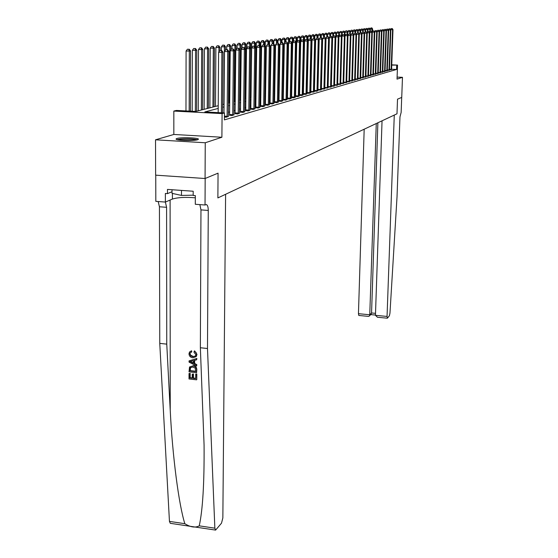 <?xml version="1.0" encoding="UTF-8"?>
<svg xmlns="http://www.w3.org/2000/svg" width="558" height="558" viewBox="0 0 558 558"><rect width="100%" height="100%" fill="white"/><g stroke="black" fill="none" stroke-linecap="round" stroke-linejoin="round"><path stroke-width="0.84" d="M176.949 138.489L176.23 138.83C173.998 140.379 193.661 141.188 197.637 139.709L198.285 139.381C200.35 137.84 181.12 137.038 176.949 138.489M155.745 175.17L155.822 201.354L165.377 202.066L165.363 193.466L167.477 193.619L167.477 189.413L193.201 191.241L193.187 195.467L195.328 195.621L195.3 204.284L205.03 205.002L205.17 178.469L218.052 173.161L205.065 178.511L155.633 175.156L155.522 139.807L205.253 142.764L221.896 137.247L222.084 113.602L173.831 111.07L176.44 110.435L195.774 111.447L218.22 105.706M221.896 137.247L173.831 134.457L155.522 139.807M173.831 134.457L173.831 111.07M215.534 530.086L170.295 523.313L169.451 521.395L159.762 343.379L166.758 344.133L170.239 410.5C172.492 456.437 178.846 504.788 184.838 523.697C190.452 527.24 195.258 527.959 199.255 525.845L214.858 528.182L215.604 530.1L221.498 523.181L222.851 517.929L225.606 194.289L217.878 197.916L218.052 173.161L217.878 197.916L396.989 113.797L397.519 99.164L396.989 113.797L394.276 115.074L387.05 316.435L387.468 318.123L389.407 315.723L389.965 313.129L397.024 196.855L399.967 116.922L401.146 112.43L401.704 97.441L397.519 99.164L401.732 97.427L402.478 77.325L397.108 77.095M205.065 178.511L205.253 142.764M218.199 108.426L204.856 111.921L224.449 112.946L224.393 119.879L396.564 69.464L391.59 69.262M303.496 91.442L303.12 91.547M299.653 92.509L299.234 92.621M295.719 93.598L295.259 93.723M291.701 94.714L291.192 94.853M287.586 95.857L287.035 96.011M283.38 97.022L282.78 97.19M279.077 98.215L278.421 98.396M274.662 99.443L273.957 99.638M270.149 100.698L269.381 100.907M265.517 101.981L264.694 102.212M260.774 103.293L259.889 103.544M255.92 104.646L254.964 104.911M250.933 106.027L249.914 106.313M245.82 107.45L244.732 107.75M240.575 108.901L239.41 109.228M235.19 110.393L233.948 110.742M229.666 111.928L228.341 112.297M224.414 117.089L226.36 117.187L228.327 116.364M229.575 115.185L232.016 115.562L233.935 114.753M235.106 113.609L237.527 113.978L239.389 113.19M240.491 112.074L242.89 112.43L244.704 111.67M245.736 110.575L248.115 110.93L249.886 110.184M250.842 109.117L253.213 109.459L254.936 108.733M255.829 107.701L258.173 108.036L259.861 107.324M260.691 106.313L263.02 106.641L264.659 105.95M265.427 104.96L267.742 105.281L269.347 104.604M270.058 103.642L272.353 103.955L273.915 103.3M274.571 102.351L276.852 102.658L278.379 102.016M278.979 101.096L281.239 101.396L282.732 100.768M283.29 99.868L285.529 100.161L286.993 99.547M286.986 98.822L289.721 98.954L291.15 98.354M287.496 98.661L286.986 98.808M291.143 97.643L293.815 97.776L295.21 97.19M291.611 97.49L291.143 97.622M295.203 96.499L297.819 96.625L299.186 96.053M295.628 96.346L295.203 96.464M299.179 95.376L301.732 95.495L303.064 94.937M299.555 95.223L299.179 95.334M303.064 94.274L305.561 94.393L306.865 93.849M306.858 93.2L309.299 93.319L310.576 92.788M310.576 92.154L314.231 91.903M314.21 91.121L316.546 91.233L317.774 90.724M317.767 90.117L321.269 89.873M321.255 89.134L324.679 88.889M324.665 88.164L328.006 87.787M327.999 87.222L331.278 86.846M331.278 86.295L334.493 86.065M336.948 85.36L334.535 85.123L337.632 85.165M337.625 84.495L340.715 84.279M340.701 83.623L343.735 83.407M343.721 82.765L346.692 82.556M346.678 81.928L349.594 81.719M349.587 81.105L352.44 80.903M352.433 80.296L355.237 80.094M355.223 79.501L357.978 79.306M357.971 78.727L360.67 78.532M360.656 77.967L363.307 77.771M363.3 77.213L365.902 77.025M365.895 76.481L368.44 76.188M368.44 75.755L370.951 75.574M370.944 75.044L373.407 74.87M373.4 74.347L375.82 74.172M375.813 73.663L378.191 73.489M378.185 72.986L380.521 72.819M380.514 72.324L382.816 72.156M382.809 71.675L385.062 71.417M385.062 71.033L387.273 70.782M387.273 70.406L389.449 70.155M389.449 69.792L391.597 69.631M391.744 64.854L397.54 65.084L397.031 79.131L402.478 77.325M397.54 65.084L391.737 65.119M396.564 69.464L396.71 65.314M224.449 112.946L222.084 113.602M222.649 104.576L224.058 104.213M228.417 103.097L229.743 102.763M234.039 101.661L235.281 101.347M239.508 100.266L240.672 99.966M244.836 98.906L245.925 98.627M250.026 97.573L251.044 97.315M255.083 96.283L256.031 96.039M260.014 95.02L260.9 94.797M264.82 93.793L265.643 93.584M269.514 92.593L270.274 92.398M274.09 91.421L274.794 91.24M278.554 90.277L279.209 90.11M282.92 89.161L283.52 89.008M287.182 88.073L287.733 87.934M291.346 87.013L291.848 86.881M295.412 85.967L295.873 85.855M299.388 84.956L299.806 84.844M303.28 83.958L303.65 83.86M303.608 86.051L303.231 86.148M299.765 87.055L299.346 87.167M295.831 88.087L295.37 88.206M291.806 89.141L291.304 89.273M287.691 90.222L287.14 90.361M283.485 91.324L282.878 91.477M279.174 92.454L278.519 92.621M274.759 93.604L274.048 93.793M270.239 94.79L269.472 94.993M265.608 96.004L264.785 96.22M260.865 97.245L259.979 97.483M255.996 98.522L255.048 98.773M251.009 99.826L249.991 100.098M245.897 101.172L244.802 101.451M240.644 102.546L239.48 102.846M235.253 103.955L234.011 104.283M229.722 105.406L228.396 105.755M224.037 106.892L222.628 107.262M221.414 112.786L221.882 52.403L223.061 52.25L222.586 112.849M218.171 112.618L218.603 52.278L221.882 52.403L221.268 50.499L221.742 50.436L219.957 50.45L221.268 50.499M219.957 50.45L218.603 52.278M223.061 52.25L221.742 50.436M190.417 111.168L190.578 51.008L186.086 51.036L185.974 110.937M188.737 49.271L187.439 49.223L188.737 49.271L189.315 51.162L189.169 111.098M189.239 49.209L190.578 51.008M186.086 51.036L187.439 49.223M196.583 374.188L196.779 379.635L196.8 374L195.705 374.083L196.8 374M195.691 378.338L193.466 378.003L193.48 373.958L192.217 374.181L193.48 373.958M192.203 377.871L190.173 377.724L190.187 373.379L189.023 373.525L190.187 373.379M196.583 372.702L196.814 369.752C196.737 367.304 195.523 365.929 193.173 365.616L192.782 365.929C195.202 366.194 196.472 367.534 196.597 369.933L196.583 372.702L189.029 371.844L189.532 366.99L192.782 365.929M196.96 354.463L194.609 350.891L194.24 351.177L195.872 352.231L196.96 354.463L196.2 356.66L192.796 357.79C190.473 357.483 189.204 356.15 188.981 353.8L189.518 352.007L191.547 350.766L191.785 351.882L190.187 352.823L189.853 353.946L190.187 352.823M189.853 353.946L190.745 355.934L192.796 356.695L193.187 356.388L190.627 355.223L190.139 353.723M199.255 525.845C202.735 509.949 204.347 483.033 204.082 445.103L200.357 347.746L200.971 209.892L199.862 204.619M196.611 366.027L189.057 362.114L189.057 360.887L196.639 358.648L196.632 359.805L194.303 360.426L194.289 363.732L196.618 364.869L196.611 366.027L196.834 364.695L194.651 363.432L194.665 360.329M196.632 359.805L196.862 358.466L189.057 360.887M200.357 347.746L207.485 348.513L208.267 210.443C208.211 207.046 207.597 205.086 206.425 204.57L205.03 205.002M159.762 343.379L159.435 206.767L158.193 201.536M172.415 193.417L172.415 199.06L165.377 202.066L166.591 207.304L166.758 344.133M214.858 528.182L207.485 348.513M172.415 199.06C177.793 197.406 185.423 196.995 195.321 197.811M167.477 193.619L172.017 191.75M192.796 356.695L195.453 355.962L195.879 354.637L193.982 352.251L194.24 351.177M191.185 351.045L191.415 352.168M196.751 354.63L196.2 356.66M191.324 362.281L193.417 363.307L193.424 360.663L189.929 361.598L193.417 362.798M194.289 363.732L194.651 363.432M195.719 371.509L195.195 368.036L192.761 367.018L190.229 367.75L189.901 370.854L195.719 371.509M195.719 371.223L190.194 370.617L190.543 367.499M193.089 374.279L193.075 378.331L195.691 378.631L195.705 374.083M193.075 378.331L193.466 378.003M189.894 373.623L189.887 377.961L192.203 378.233L192.217 374.181M196.556 379.817L189.016 378.952L189.023 373.525M364.179 129.205L358.452 313.687L369.961 314.796L371.558 312.968L375.52 313.352M376.273 123.527L369.717 315.779L371.558 312.968L377.878 122.774M382.049 120.814L375.45 315.326L387.05 316.435M358.794 315.451L358.452 313.687M377.48 317.251L375.45 315.326M370.944 314.37L371.307 313.952M368.566 316.393L369.717 315.779M227.106 116.978L227.727 51.629L228.878 51.475L228.355 116.615M223.988 112.918L224.49 51.503L227.727 51.629L227.12 49.746L227.58 49.69L225.823 49.697L227.12 49.746M225.823 49.697L224.49 51.503M228.878 51.475L227.58 49.69M232.742 115.353L233.418 50.869L234.534 50.722L233.962 115.004M229.547 115.429L230.217 50.75L233.418 50.869L232.812 49.013L233.258 48.958L231.528 48.971L232.812 49.013M231.528 48.971L230.217 50.75M234.534 50.722L233.258 48.958M238.231 113.769L238.95 50.136L240.045 49.99L239.417 113.427M235.071 113.846L235.79 50.018L238.95 50.136L238.35 48.309L238.789 48.253L237.087 48.26L238.35 48.309M240.414 100.028L241.014 44.919L237.101 44.933L237.073 48.281L235.79 50.018M240.045 49.99L238.789 48.253M196.569 111.244L196.793 50.262L192.371 50.283L192.196 111.258M194.979 48.539L193.71 48.49L194.979 48.539L195.565 50.408L195.349 111.426M195.474 48.483L196.793 50.262M192.371 50.283L193.71 48.49M202.561 109.71L202.84 49.529L198.488 49.557L198.25 110.812M201.061 47.835L199.806 47.786L201.061 47.835L201.64 49.676L201.375 110.017M201.543 47.779L202.84 49.529M198.488 49.557L199.806 47.786M208.392 108.217L208.72 48.818L204.444 48.839L204.144 109.305M206.983 47.144L205.742 47.095L206.983 47.144L207.555 48.958L207.234 108.517M207.45 47.088L208.72 48.818M204.444 48.839L205.742 47.095M243.581 112.235L244.341 49.418L245.401 49.278L244.732 111.9M240.456 112.304L241.223 49.299L244.341 49.418L243.741 47.611L244.167 47.563L242.5 47.57L243.741 47.611M242.5 47.57L241.223 49.299M245.401 49.278L244.167 47.563M214.07 106.766L214.453 48.127L210.24 48.148L209.892 107.834M212.751 46.474L211.517 46.426L212.751 46.474L213.323 48.26L212.947 107.052M213.205 46.419L214.453 48.127M210.24 48.148L211.517 46.426M178.03 139.807L181.308 139.221C188.053 138.816 193.117 139.068 196.486 139.974M194.121 140.274L180.401 140.149M197.399 139.772C193.138 138.858 187.481 138.621 180.436 139.068L177.109 139.591M172.017 189.734L172.017 193.333L181.489 195.433L193.187 195.181M181.496 190.411L181.489 195.433M248.784 110.735L249.593 48.72L250.626 48.581L249.914 110.407M245.701 110.805L246.51 48.609L249.593 48.72L249.001 46.942L249.412 46.886L247.766 46.893L249.001 46.942M247.766 46.893L246.51 48.609M250.626 48.581L249.412 46.886M253.862 109.27L254.706 48.044L255.717 47.904L254.964 108.956M250.814 109.34L251.658 47.932L254.706 48.044L254.12 46.286L254.525 46.23L252.9 46.237L254.12 46.286M252.9 46.237L251.658 47.932M255.717 47.904L254.525 46.23M258.814 107.847L259.693 47.381L260.677 47.249L259.882 107.541M255.801 107.91L256.68 47.27L259.693 47.381L259.107 45.644L259.505 45.596L257.908 45.603L259.107 45.644M257.908 45.603L256.68 47.27M260.677 47.249L259.505 45.596M263.641 106.459L264.555 46.733L265.517 46.607L264.687 106.159M260.663 106.522L261.576 46.621L264.555 46.733L263.976 45.017L264.359 44.968L262.783 44.975L263.976 45.017M262.783 44.975L261.576 46.621M265.517 46.607L264.359 44.968M268.349 105.106L269.298 46.105L270.232 45.979L269.368 104.813M265.399 105.162L266.354 45.993L269.298 46.105L268.719 44.41L269.096 44.361L267.54 44.368L268.719 44.41M267.54 44.368L266.354 45.993M270.232 45.979L269.096 44.361M220.019 50.436L220.04 47.451L215.89 47.472L215.493 106.404M218.366 45.819L217.153 45.77L218.366 45.819L218.931 47.583L218.903 51.873M218.813 45.763L220.04 47.451M215.89 47.472L217.153 45.77M225.453 50.199L225.481 46.795L221.4 46.816L221.373 50.422M223.842 45.177L222.635 45.135L223.842 45.177L224.407 46.921L223.939 104.241M224.274 45.128L225.481 46.795M221.4 46.816L222.635 45.135M230.754 50.025L230.789 46.154L226.764 46.168L226.736 49.655M229.178 44.556L227.985 44.514L229.178 44.556L229.736 46.279L229.226 102.888M229.596 44.507L230.789 46.154M226.764 46.168L227.985 44.514M235.922 49.843L235.964 45.526L231.995 45.547L231.968 48.916M234.381 43.949L233.202 43.908L234.381 43.949L234.939 45.651L234.388 101.57M234.792 43.901L235.964 45.526M231.995 45.547L233.202 43.908M239.459 43.357L238.294 43.315L239.459 43.357L240.01 45.038L239.961 49.878M239.856 43.315L241.014 44.919M237.101 44.933L238.294 43.315M272.939 103.781L273.922 45.484L274.836 45.365L273.936 103.495M270.03 103.837L271.014 45.379L273.922 45.484L273.35 43.817L273.713 43.768L272.185 43.775L273.35 43.817M272.185 43.775L271.014 45.379M274.836 45.365L273.713 43.768M245.304 98.78L245.939 44.326L242.088 44.34L242.046 48.183M244.411 42.785L243.26 42.743L244.411 42.785L244.962 44.438L244.913 48.595M244.802 42.736L245.939 44.326M242.088 44.34L243.26 42.743M277.424 102.491L278.442 44.884L279.328 44.766L278.4 102.212M274.55 102.546L275.554 44.786L278.442 44.884L277.87 43.238L278.226 43.189L276.719 43.196L277.87 43.238M276.719 43.196L275.554 44.786M279.328 44.766L278.226 43.189M250.082 97.559L250.744 43.74L246.95 43.754L246.901 48.079M249.245 42.22L248.108 42.178L249.245 42.22L249.796 43.859L249.747 47.353M249.628 42.178L250.744 43.74M246.95 43.754L248.108 42.178M281.804 101.228L282.843 44.298L283.715 44.187L282.753 100.956M278.958 101.284L279.997 44.201L282.843 44.298L282.278 42.673L282.627 42.624L281.141 42.631L282.278 42.673M281.141 42.631L279.997 44.201M283.715 44.187L282.627 42.624M255.383 47.437L255.438 43.175L251.693 43.189L251.016 97.322M253.967 41.669L252.837 41.627L253.967 41.669L254.511 43.287L254.469 46.23M254.336 41.627L255.438 43.175M251.693 43.189L252.837 41.627M286.08 100.001L287.147 43.726L287.998 43.615L287.007 99.736M283.262 100.049L284.329 43.629L287.147 43.726L286.924 42.073L285.459 42.08L286.589 42.122M285.459 42.08L284.329 43.629M287.998 43.615L286.924 42.073M259.972 46.258L260.028 42.624L256.331 42.631L255.627 96.143M258.577 41.132L257.461 41.09L258.577 41.132L259.114 42.729L259.079 45.575M258.94 41.09L260.028 42.624M256.331 42.631L257.461 41.09M290.258 98.801L291.353 43.168L292.183 43.064L291.164 98.536M287.475 98.843L288.563 43.071L291.353 43.168L291.123 41.536L289.679 41.543L290.795 41.578M289.679 41.543L288.563 43.071M292.183 43.064L291.123 41.536M264.457 45.114L264.506 42.08L260.865 42.087L260.126 94.993M263.076 40.608L261.981 40.567L263.076 40.608L263.613 42.185L263.578 44.94M263.432 40.567L264.506 42.08M260.865 42.087L261.981 40.567M294.345 97.622L295.461 42.624L296.27 42.52L295.231 97.371M291.583 97.664L292.699 42.527L295.461 42.624L295.231 41.013L293.801 41.013L294.903 41.055M293.801 41.013L292.699 42.527M296.27 42.52L295.231 41.013M268.837 44.354L268.879 41.55L265.287 41.564L265.217 46.188M267.477 40.092L266.389 40.057L267.477 40.092L268.014 41.655L267.973 44.319M267.826 40.057L268.879 41.55M265.287 41.564L266.389 40.057M298.335 96.471L299.472 42.094L300.26 41.989L299.2 96.227M295.607 96.513L296.737 41.996L299.472 42.094L299.234 40.497L297.826 40.497L298.921 40.539M297.826 40.497L296.737 41.996M300.26 41.989L299.234 40.497M302.234 95.348L303.392 41.571L304.166 41.466L303.085 95.111M299.534 95.39L300.692 41.473L303.392 41.571L303.154 39.995L301.766 39.995L302.848 40.036M301.766 39.995L300.692 41.473M304.166 41.466L303.154 39.995M306.049 94.253L307.228 41.062L307.988 40.957L306.879 94.016M303.378 94.295L304.556 40.964L307.228 41.062L306.991 39.499L305.617 39.506L306.684 39.541M305.617 39.506L304.556 40.964M307.988 40.957L306.991 39.499M309.781 93.179L310.98 40.56L311.72 40.462L310.597 92.949M307.137 93.214L308.33 40.469L310.98 40.56L310.736 39.025L309.383 39.025L310.443 39.06M309.383 39.025L308.33 40.469M311.72 40.462L310.736 39.025M313.436 92.126L314.649 40.071L315.375 39.981L314.217 91.77M310.82 92.161L312.027 39.981L314.649 40.071L314.405 38.551L313.066 38.551L314.112 38.586M313.066 38.551L312.027 39.981M315.375 39.981L314.405 38.551M317.007 91.1L318.241 39.597L318.946 39.506L317.788 90.877M314.419 91.135L315.647 39.506L318.241 39.597L317.99 38.09L316.672 38.09L317.704 38.125M316.672 38.09L315.647 39.506M318.946 39.506L317.99 38.09M320.508 90.089L321.757 39.13L322.447 39.039L321.255 89.74M317.941 90.124L319.183 39.039L321.757 39.13L321.506 37.644L320.194 37.644L321.227 37.679M320.194 37.644L319.183 39.039M322.447 39.039L321.506 37.644M323.933 89.106L325.195 38.676L325.872 38.586L324.665 88.764M321.394 89.134L322.65 38.586L325.195 38.676L324.944 37.198L323.654 37.198L324.665 37.233M323.654 37.198L322.65 38.586M325.872 38.586L324.944 37.198M327.288 88.143L328.564 38.223L329.227 38.139L328.02 87.934M324.77 88.171L326.039 38.139L328.564 38.223L328.306 36.765L327.03 36.765L328.041 36.8M327.03 36.765L326.039 38.139M329.227 38.139L328.306 36.765M330.573 87.194L331.864 37.784L332.512 37.7L331.292 86.992M328.083 87.222L329.366 37.7L331.864 37.784L331.605 36.347L330.343 36.347L331.34 36.382M330.343 36.347L329.366 37.7M332.512 37.7L331.605 36.347M333.796 86.267L335.093 37.358L335.735 37.274L334.486 85.939M331.326 86.295L332.624 37.274L335.093 37.358L334.835 35.928L333.586 35.928L334.577 35.963M333.586 35.928L332.624 37.274M335.735 37.274L334.835 35.928M336.969 85.228L338.26 36.94L338.887 36.856L337.625 85.039M334.535 85.123L335.811 36.856L338.26 36.94L338.002 35.524L336.767 35.524L337.75 35.559M336.767 35.524L335.811 36.856M338.887 36.856L338.002 35.524M340.045 84.467L341.363 36.521L341.977 36.444L340.701 84.153M337.625 84.46L338.936 36.444L341.363 36.521L341.098 35.126L339.885 35.126L340.854 35.161M339.885 35.126L338.936 36.444M341.977 36.444L341.098 35.126M343.072 83.595L344.405 36.117L345.004 36.04L343.721 83.288M340.708 83.316L341.998 36.04L344.405 36.117L344.14 34.736L342.94 34.736L343.902 34.77M342.94 34.736L341.998 36.04M345.004 36.04L344.14 34.736M346.044 82.744L347.383 35.726L347.976 35.642L346.685 82.438M344.99 36.019L345.004 35.642L347.383 35.726L347.118 34.359L345.932 34.352L346.881 34.387M345.932 34.352L345.004 35.642M347.976 35.642L347.118 34.359L347.188 32.092L344.983 32.343M348.959 81.9L350.312 35.335L350.884 35.259L349.587 81.601M347.941 35.593L350.312 35.335L350.04 33.982L348.869 33.982L349.81 34.01M348.869 33.982L347.948 35.259M350.884 35.259L350.04 33.982M351.819 81.077L353.179 34.952L353.744 34.875L352.433 80.784M350.829 35.168L353.179 34.952L352.907 33.613L351.749 33.613L352.684 33.64M351.749 33.613L350.836 34.875M353.744 34.875L352.907 33.613M354.623 80.275L355.99 34.582L356.548 34.505L355.23 79.982M353.667 34.756L355.99 34.582L355.718 33.25L354.574 33.25L355.495 33.278M354.574 33.25L353.674 34.505M356.548 34.505L355.718 33.25M273.113 43.747L273.162 41.034L269.612 41.041L269.556 45.01M271.781 39.597L270.7 39.555L271.781 39.597L272.269 43.761M272.123 39.555L273.162 41.034M269.612 41.041L270.7 39.555M277.298 43.161L277.34 40.532L273.845 40.539L273.79 43.873M275.987 39.102L274.92 39.067L275.987 39.102L276.517 40.629L276.468 43.538M276.322 39.067L277.34 40.532M273.845 40.539L274.92 39.067M281.392 42.596L281.434 40.036L277.982 40.043L277.926 43.182M280.095 38.628L279.042 38.586L280.095 38.628L280.625 40.134L280.569 43.419M280.423 38.586L281.434 40.036M277.982 40.043L279.042 38.586M285.389 42.178L285.438 39.555L282.027 39.555L281.971 42.603M284.12 38.153L283.073 38.118L284.12 38.153L284.643 39.646L284.58 43.287M284.44 38.118L285.438 39.555M282.027 39.555L283.073 38.118M289.295 42.066L289.351 39.081L285.982 39.081L285.933 42.038M288.054 37.7L287.021 37.665L288.054 37.7L288.577 39.172L287.677 87.948M288.367 37.658L289.351 39.081M285.982 39.081L287.021 37.665M293.117 41.948L293.18 38.614L289.86 38.621L289.804 41.522M291.911 37.246L290.885 37.212L291.911 37.246L292.42 38.711L291.506 86.971M292.211 37.212L293.18 38.614M289.86 38.621L290.885 37.212M296.863 41.829L296.933 38.167L293.647 38.167L293.592 41.306M295.677 36.807L294.666 36.772L295.677 36.807L296.186 38.251L296.11 42.289M295.977 36.772L296.933 38.167M293.647 38.167L294.666 36.772M299.646 84.886L300.609 37.721L297.365 37.721L297.295 41.236M299.367 36.382L298.363 36.347L299.367 36.382L299.876 37.811L299.806 41.327M299.66 36.347L300.609 37.721M297.365 37.721L298.363 36.347M304.117 41.39L304.201 37.288L300.999 37.288L300.915 41.159M302.987 35.956L301.99 35.921L302.987 35.956L303.489 37.372L303.426 40.385M303.273 35.928L304.201 37.288M300.999 37.288L301.99 35.921M307.646 40.469L307.723 36.863L304.556 36.863L303.573 83.881M306.523 35.545L305.54 35.51L306.523 35.545L306.97 39.499M306.802 35.51L307.723 36.863M304.556 36.863L305.54 35.51M311.106 39.569L311.176 36.444L308.044 36.444L307.953 40.908M309.997 35.14L309.013 35.112L309.997 35.14L310.436 39.011M310.269 35.112L311.176 36.444M308.044 36.444L309.013 35.112M314.496 38.69L314.559 36.033L311.469 36.033L311.378 39.96M313.394 34.742L312.424 34.715L313.394 34.742L313.833 38.53M313.659 34.715L314.559 36.033M311.469 36.033L312.424 34.715M317.816 38.084L317.872 35.635L314.817 35.635L314.74 39.046M316.721 34.359L315.765 34.324L316.721 34.359L317.16 38.063M316.986 34.324L317.872 35.635M314.817 35.635L315.765 34.324M321.066 37.623L321.122 35.245L318.102 35.238L318.032 38.153M319.992 33.975L319.036 33.947L319.992 33.975L320.425 37.616M320.25 33.947L321.122 35.245M318.102 35.238L319.036 33.947M324.254 37.177L324.31 34.854L321.324 34.854L321.255 37.63M323.194 33.606L322.252 33.571L323.194 33.606L323.626 37.24M323.445 33.578L324.31 34.854M321.324 34.854L322.252 33.571M327.379 36.737L327.434 34.477L324.477 34.477L324.414 37.184M326.332 33.236L325.398 33.208L326.332 33.236L326.814 34.554L326.751 37.156M326.583 33.208L327.434 34.477M324.477 34.477L325.398 33.208M330.448 36.333L330.503 34.108L327.581 34.108L327.511 36.744M329.415 32.88L328.488 32.852L329.415 32.88L329.89 34.184L329.82 37.072M329.659 32.852L330.503 34.108M327.581 34.108L328.488 32.852M333.447 36.13L333.51 33.745L330.615 33.745L330.552 36.319M332.435 32.524L331.515 32.497L332.435 32.524L332.91 33.822L332.833 36.981M332.673 32.497L333.51 33.745M330.615 33.745L331.515 32.497M357.378 79.48L358.752 34.212L359.296 34.143L357.971 79.194M356.443 34.352L358.752 34.212L358.48 32.901L357.343 32.894L358.264 32.929M357.343 32.894L356.45 34.136M359.296 34.143L358.48 32.901M336.39 36.047L336.46 33.389L333.6 33.389L333.531 36.012M335.4 32.183L334.493 32.155L335.4 32.183L335.874 33.459L334.772 75.909M335.637 32.155L336.46 33.389M333.6 33.389L334.493 32.155M360.077 78.699L361.458 33.85L361.996 33.78L360.663 78.42M359.178 33.954L361.458 33.85L361.186 32.552L360.063 32.552L360.97 32.58M360.063 32.552L359.178 33.78M361.996 33.78L361.186 32.552M339.278 35.97L339.355 33.041L336.53 33.034L336.453 35.97M338.308 31.841L337.409 31.813L338.308 31.841L338.783 33.11L338.692 36.563M338.539 31.813L339.355 33.041M336.53 33.034L337.409 31.813M362.735 77.939L364.116 33.501L364.639 33.431L363.3 77.66M361.856 33.571L364.116 33.501L363.844 32.211L362.728 32.211L363.635 32.238M362.728 32.211L361.856 33.424M364.639 33.431L363.844 32.211M342.117 35.879L342.2 32.699L339.397 32.692L339.313 35.921M341.168 31.513L340.275 31.478L341.168 31.513L341.636 32.769L341.552 35.81M341.391 31.485L342.2 32.699M339.397 32.692L340.275 31.478M365.337 77.192L366.725 33.152L367.241 33.082L365.895 76.913M364.486 33.187L366.725 33.152L366.453 31.876L365.35 31.876L366.243 31.904M365.35 31.876L364.486 33.082M367.241 33.082L366.453 31.876M344.893 35.872L344.99 32.357L342.221 32.357L342.124 35.865M343.972 31.185L343.086 31.157L343.972 31.185L344.439 32.427L344.363 35.077M344.195 31.157L344.99 32.357M342.221 32.357L343.086 31.157M367.896 76.453L369.284 32.81L369.794 32.748L368.447 76.293M367.066 32.81L369.284 32.81L369.012 31.548L367.924 31.548L368.81 31.576M367.924 31.548L367.066 32.741M369.794 32.748L369.012 31.548M347.641 35.147L347.732 32.029L347.188 32.092L346.943 30.836L345.848 30.836L346.727 30.864M346.943 30.836L347.732 32.029M344.99 32.022L345.848 30.836M370.407 75.728L371.802 32.476L372.298 32.413L370.944 75.463M369.598 32.448L371.802 32.476L371.53 31.227L370.449 31.22L371.328 31.248M370.449 31.22L369.605 32.406M372.298 32.413L371.53 31.227M350.347 34.436L350.424 31.701L347.704 31.98M349.427 30.55L348.555 30.523L349.427 30.55L349.887 31.771L349.824 33.975M349.643 30.523L350.424 31.701M347.711 31.694L348.555 30.523M372.87 75.023L374.272 32.148L374.76 32.085L373.4 74.758M372.932 30.906L372.088 32.078L374.272 32.148L374 30.906L372.932 30.906L373.804 30.934M374.76 32.085L374 30.906M352.998 33.752L353.068 31.387L350.375 31.632M352.084 30.237L351.219 30.209L352.084 30.237L352.544 31.45L352.482 33.599M352.293 30.216L353.068 31.387M350.382 31.381L351.219 30.209M375.29 74.326L376.699 31.827L377.18 31.764L375.813 74.061M376.231 30.62L375.367 30.592L376.231 30.62L376.699 31.827L374.551 31.757M375.367 30.592L374.544 31.75M377.18 31.764L376.427 30.599M355.599 33.25L355.662 31.074L352.998 31.283M354.693 29.937L353.835 29.909L354.693 29.937L355.09 33.229M354.902 29.909L355.662 31.074M353.005 31.067L353.835 29.909M377.675 73.635L379.084 31.513L379.559 31.45L378.185 73.384M378.624 30.313L377.759 30.285L378.624 30.313L379.084 31.513L376.971 31.443M377.759 30.285L376.957 31.415M379.559 31.45L378.812 30.292M358.152 32.887L358.215 30.76L355.579 30.941M357.26 29.637L356.409 29.609L357.26 29.637L357.713 30.823L357.65 32.873M357.462 29.609L358.215 30.76M355.586 30.753L356.409 29.609M380.012 72.965L381.428 31.199L381.895 31.136L380.514 72.714M380.968 30.013L380.117 29.986L380.968 30.013L381.428 31.199L379.356 31.129M380.117 29.986L379.328 31.095M381.895 31.136L381.156 29.992M360.663 32.531L360.726 30.46L358.11 30.606M359.777 29.344L358.934 29.316L359.777 29.344L360.168 32.538M359.98 29.316L360.726 30.46M358.117 30.453L358.934 29.316M382.314 72.303L383.73 30.892L384.183 30.83L382.809 72.052M383.269 29.72L382.425 29.693L383.269 29.72L383.73 30.892L381.693 30.83M382.425 29.693L381.658 30.774M384.183 30.83L383.458 29.693M384.574 71.654L385.996 30.592L386.443 30.53L385.062 71.508M385.536 29.428L384.699 29.4L385.536 29.428L385.996 30.592L383.988 30.53M384.699 29.4L383.946 30.46M386.443 30.53L385.718 29.407M386.799 71.012L388.222 30.299L388.661 30.237L387.28 70.873M387.768 29.142L386.931 29.114L387.768 29.142L388.222 30.299L386.248 30.237M386.931 29.114L386.199 30.153M388.661 30.237L387.943 29.121M388.982 70.385L390.405 30.006L390.837 29.951L389.456 70.245M389.958 28.863L389.128 28.835L389.958 28.863L390.405 30.006L388.473 29.944M389.128 28.835L388.41 29.846M390.837 29.951L390.133 28.842M363.125 32.19L363.188 30.16L360.608 30.278M362.254 29.051L361.417 29.023L362.254 29.051L362.7 30.223L362.637 32.343M362.449 29.03L363.188 30.16M360.608 30.153L361.417 29.023M365.553 31.848L365.616 29.867L363.056 29.951M364.688 28.772L363.858 28.744L364.688 28.772L365.134 29.93L365.058 32.28M364.883 28.744L365.616 29.867M363.056 29.86L363.858 28.744M367.931 31.541L367.994 29.581L365.462 29.637M367.08 28.493L366.257 28.465L367.08 28.493L367.52 29.637L367.443 32.218M367.269 28.465L367.994 29.581M365.462 29.574L366.257 28.465M370.268 31.471L370.338 29.295L367.827 29.323M369.431 28.214L368.615 28.193L369.431 28.214L369.87 29.358L369.787 32.155M369.619 28.193L370.338 29.295M367.827 29.288L368.615 28.193M391.13 69.764L392.56 29.72L392.985 29.665L391.59 69.527M392.107 28.584L391.291 28.563L392.107 28.584L392.56 29.72L390.656 29.658M391.291 28.563L390.586 29.553M392.985 29.665L392.281 28.563M372.563 31.415L372.639 29.023L370.156 29.023L370.937 27.921L371.935 27.928L370.937 27.921M371.747 27.949L372.088 32.085M371.935 27.928L372.639 29.023M170.239 410.5L170.106 200.043M200.971 209.892L208.267 210.443M166.591 207.304L159.435 206.767M169.451 521.395L184.838 523.697M227.127 116.796L224.421 116.65M227.169 116.28L224.421 116.134M232.77 115.178L229.603 115.011M232.805 114.669L229.638 114.502M238.259 113.602L235.127 113.434M238.294 113.1L235.162 112.932M243.602 112.06L240.512 111.9M243.637 111.565L240.547 111.405M248.812 110.568L245.757 110.407M248.847 110.079L245.792 109.919M253.883 109.11L250.87 108.95M253.925 108.622L250.905 108.468M258.835 107.687L255.85 107.534M258.87 107.206L255.885 107.059M263.662 106.299L260.712 106.146M263.697 105.825L260.746 105.678M268.37 104.946L265.448 104.799M268.405 104.479L265.482 104.332M272.96 103.621L270.079 103.481M272.995 103.167L270.107 103.021M277.445 102.337L274.592 102.198M277.479 101.884L274.627 101.737M281.825 101.075L279 100.935M281.86 100.628L279.035 100.489M286.101 99.847L283.311 99.715M286.135 99.401L283.338 99.268M290.279 98.647L287.516 98.515M290.313 98.208L287.544 98.075M294.359 97.476L291.625 97.343M294.394 97.043L291.66 96.911M298.356 96.325L295.649 96.199M298.384 95.899L295.677 95.767M302.255 95.202L299.576 95.076M302.283 94.783L299.604 94.658M306.07 94.107L303.419 93.981M306.098 93.688L303.447 93.563M309.802 93.033L307.179 92.914M309.829 92.621L307.207 92.495M313.457 91.986L310.855 91.868M313.484 91.575L310.883 91.456M317.028 90.961L314.454 90.842M317.056 90.556L314.482 90.438M320.529 89.957L317.976 89.838M320.557 89.552L318.004 89.433M323.954 88.966L321.429 88.855M323.982 88.569L321.457 88.457M327.309 88.004L324.805 87.892M327.337 87.613L324.833 87.501M330.594 87.062L328.118 86.95M330.622 86.671L328.146 86.56M333.81 86.134L331.361 86.023M333.837 85.751L331.389 85.639M336.997 84.844L334.563 84.739M340.059 84.342L337.653 84.23M340.087 83.965L337.681 83.853M343.086 83.47L340.708 83.365M343.114 83.093L340.729 82.989M346.065 82.612L343.728 82.514M346.086 82.242L343.735 82.138M348.973 81.775L346.685 81.677M349.001 81.412L346.699 81.308M351.833 80.952L349.594 80.854M351.861 80.589L349.601 80.492M354.644 80.15L352.44 80.052M354.665 79.787L352.447 79.696M357.392 79.355L355.23 79.264M357.42 78.999L355.244 78.908M360.098 78.58L357.978 78.49M360.119 78.225L357.985 78.134M362.749 77.82L360.663 77.729M362.77 77.471L360.677 77.381M365.35 77.074L363.307 76.983M365.378 76.725L363.321 76.634M367.91 76.334L365.902 76.251M367.931 75.993L365.909 75.909M370.414 75.616L368.447 75.532M370.442 75.274L368.461 75.191M372.884 74.905L370.951 74.821M372.911 74.57L370.958 74.486M375.304 74.207L373.407 74.13M375.332 73.872L373.421 73.796M377.689 73.523L375.82 73.447M377.71 73.196L375.834 73.112M380.026 72.854L378.191 72.777M380.054 72.526L378.205 72.449M382.328 72.191L380.521 72.115M382.349 71.863L380.535 71.794M384.588 71.543L382.816 71.466M384.608 71.222L382.823 71.145M386.806 70.901L385.069 70.831M386.834 70.58L385.076 70.51M388.996 70.273L387.28 70.203M389.017 69.959L387.294 69.889M391.144 69.659L389.456 69.59M391.165 69.345L389.47 69.276M387.322 318.2L377.382 317.244M370.728 314.614L375.457 315.068M368.636 316.4L358.773 315.451"/></g></svg>
